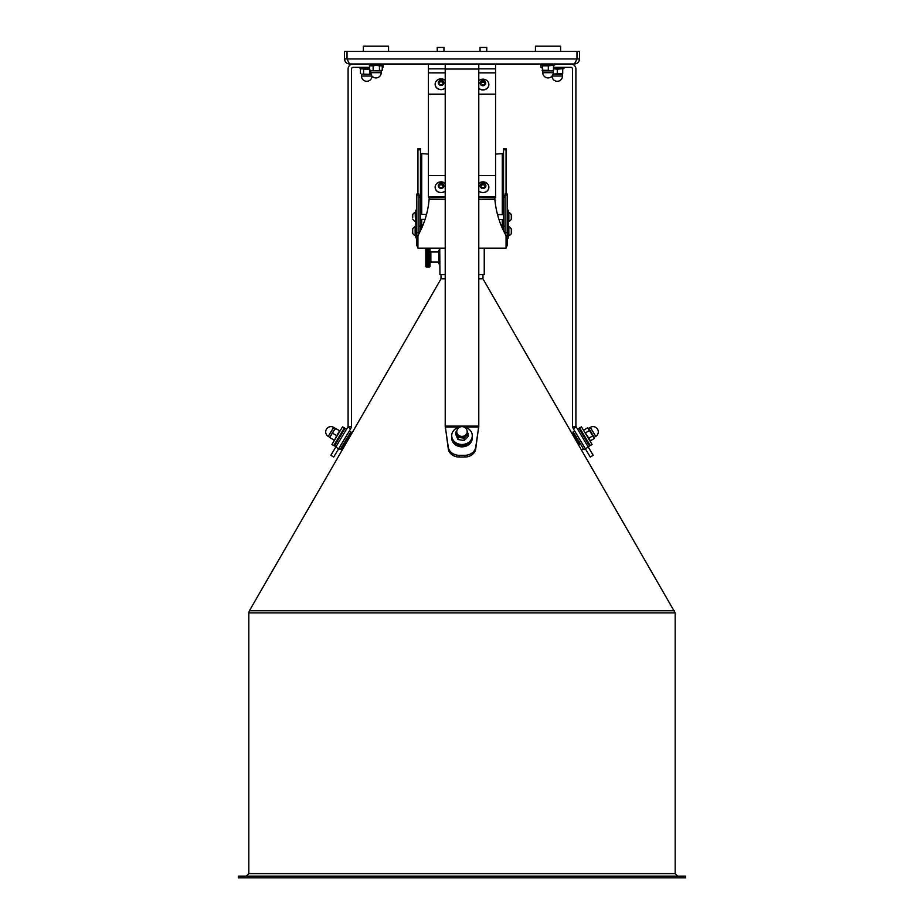 <?xml version="1.0" encoding="UTF-8"?>
<svg xmlns="http://www.w3.org/2000/svg" width="924" height="924" viewBox="0 0 924 924"><rect width="100%" height="100%" fill="white"/><g stroke="black" fill="none" stroke-linecap="round" stroke-linejoin="round"><path stroke-width="1.39" d="M420.455 153.557L428.424 154.089M495.576 154.089L503.545 153.557M505.082 197.447L503.545 197.447L503.545 230.769M503.545 197.447L503.545 195.865L505.082 195.865M506.063 148.891L506.063 194.04M506.063 149.803L503.545 149.803L503.545 195.865M503.545 149.803L503.545 148.648L506.063 148.648M417.937 149.803L417.937 148.648L420.455 148.648L420.455 149.803L417.937 149.803L417.937 194.04M418.918 195.865L420.455 195.865L420.455 149.803M420.455 195.865L420.455 197.447L418.918 197.447M420.455 230.769L420.455 197.447M445.218 196.835L428.424 196.835L445.218 197.02L428.424 197.02L445.218 197.551L429.198 197.748A88.97 80.631 180 0 1 429.198 197.748L429.117 199.341A88.97 88.97 0 0 1 418.457 234.638A4.193 4.193 0 0 0 417.937 236.66L417.937 248.163L445.218 248.163M478.782 248.163L506.063 248.163L506.063 236.66A4.193 4.193 0 0 0 505.543 234.638A88.97 88.97 0 0 1 494.883 199.341L494.802 197.748A88.97 80.631 180 0 1 494.802 197.724L478.782 197.551L495.576 197.551L495.576 196.835L478.782 196.835M495.576 63.999L495.576 94.144L478.782 94.144M445.218 68.838L428.424 68.838L428.424 72.846L445.218 72.846M428.424 68.838L428.424 63.999M417.937 247.309A3.361 3.361 0 0 1 416.816 244.802L416.816 194.04L418.918 194.04L418.918 195.068L416.816 195.068M418.918 233.795L418.918 195.068M505.082 195.068L505.082 194.04L507.184 194.04L507.184 195.068L505.082 195.068L505.082 233.795M418.918 232.652L416.816 232.652M507.184 195.068L507.184 244.802A3.361 3.361 0 0 1 506.063 247.309M505.082 232.652L507.184 232.652M570.87 63.999A5.036 5.036 0 0 1 575.906 69.034L575.906 426.103A1.675 1.675 0 0 0 575.918 426.334L593.173 455.301L590.297 457.034L573.273 428.69L576.149 426.969M553.626 67.348L570.87 67.348A1.675 1.675 0 0 1 572.545 69.034L572.545 426.103A5.036 5.036 0 0 0 572.591 426.796L575.918 426.334M590.297 457.034L593.173 455.301M572.591 426.796L573.273 428.69M542.434 67.348L540.898 67.348L540.898 63.999M350.727 428.69L333.703 457.034L330.827 455.301L347.851 426.969L350.727 428.69L351.409 426.796A5.036 5.036 0 0 0 351.455 426.103L351.455 69.034A1.675 1.675 0 0 1 353.13 67.348L369.681 67.348M347.851 426.969L348.082 426.334A1.675 1.675 -5.4 0 0 348.094 426.103L348.094 69.034A5.036 5.036 0 0 1 353.13 63.999L383.102 63.999L383.102 67.348L383.102 63.999M351.409 426.796L348.082 426.334M383.102 67.348L382.259 67.348M445.218 63.999L445.218 426.334L448.267 447.089A10.915 9.355 0 0 0 459.089 455.301L464.911 455.301A10.915 9.355 0 0 0 475.733 447.089L475.733 448.821A10.915 9.355 180 0 1 464.911 457.034L464.911 455.301M475.733 447.089L478.782 426.334L478.782 63.999M463.836 426.969L478.62 426.969L475.733 448.821M459.089 455.301L459.089 457.034L464.911 457.034M459.089 457.034A10.915 9.355 180 0 1 448.267 448.821L445.38 426.969L460.164 426.969M478.62 428.69L478.782 426.334M445.38 428.69L445.218 426.334M344.502 51.409L347.02 51.409L347.02 58.963L349.538 63.999C346.5 63.675 344.825 61.989 344.502 58.963L344.502 51.409M576.98 51.409L579.498 51.409L579.498 58.963L576.98 58.963L574.462 63.999L349.538 63.999C346.5 63.675 344.825 61.989 344.502 58.963L576.98 58.963L576.98 51.409L347.02 51.409M574.462 63.999C577.5 63.675 579.175 61.989 579.498 58.963C579.175 61.989 577.5 63.675 574.462 63.999L576.391 63.606M439.789 249.688L439.755 248.163M478.782 274.659L484.245 274.659L484.245 248.163M439.755 249.48L439.951 274.659L445.218 274.659M238.334 877.8L685.666 877.8L685.666 876.125L238.334 876.125L238.334 877.8M482.986 274.659L482.986 278.852L478.782 278.852L482.986 278.852L675.178 612.866L248.822 612.866L249.388 610.776L674.612 610.776M441.014 274.659L441.014 278.852L445.218 278.852L441.014 278.852L249.388 610.776M344.941 443.231L345.819 443.739M338.785 448.579L340.228 449.445L350.808 431.82L351.155 432.848L346.881 439.997L348.394 437.479L349.18 437.93M579.059 443.231L578.181 443.739L574.82 437.93L575.606 437.479M445.218 94.329L428.424 94.329L428.424 72.846M478.782 72.846L495.576 72.846M478.782 94.329L495.576 94.144M445.218 94.144L428.424 94.144M428.424 196.835L428.424 175.537L445.218 175.537M478.782 175.537L495.576 175.537L495.576 196.835M495.576 197.02L478.782 197.02L495.576 197.02M428.424 175.537L428.424 94.329M495.576 94.329L495.576 175.537M472.279 438.034A10.28 8.813 180 0 1 462 446.846A10.28 8.813 180 0 1 451.721 438.034L451.721 437.168A10.28 8.813 180 0 1 451.721 436.96L451.721 437.168A10.28 8.813 180 0 0 462 445.98A10.28 8.813 180 0 0 472.279 437.168L472.279 436.96A10.28 8.813 180 0 1 472.279 437.168L472.279 438.034M346.881 439.997L344.306 444.282M334.465 445.98L345.056 428.355L346.5 429.221L335.909 446.846L334.176 444.837M348.175 437.837L344.271 444.34M579.729 444.329L572.903 432.963L573.192 431.82L578.851 441.245L583.772 449.445L582.628 449.156M331.058 435.377L333.864 430.7L331.058 435.377M334.038 430.399L335.32 428.274L333.645 427.385L328.251 436.371L329.776 437.295L335.181 428.309M335.874 428.309L333.864 430.7L335.724 428.551L340.055 430.988L335.724 428.551M329.764 437.526L334.442 440.332L336.683 435.654L332.836 433.344M339.558 430.861L336.683 435.654M467.232 431.531A5.452 4.678 180 0 1 466.17 435.874A5.452 4.678 180 0 1 461.03 437.456A5.452 4.678 180 0 1 456.872 434.43A5.452 4.678 180 0 1 456.768 431.531M456.849 430.896L455.798 432.143L457.934 437.225L464.137 438.184L468.202 434.061L467.128 431.265M464.137 438.184L464.137 440.494L466.17 438.681L468.202 436.371L468.202 434.061M457.934 437.225L457.934 439.535L464.137 440.494M455.798 432.143L455.798 434.453L457.934 439.535M344.34 427.928L333.749 445.553L331.947 444.467L342.538 426.842L344.34 427.928M586.752 435.654L592.053 444.467L590.251 445.553L579.66 427.928L581.462 426.842L586.752 435.654M460.048 427.003A10.28 8.813 0 0 0 451.721 435.654A10.28 8.813 0 0 0 454.319 441.51A10.28 8.813 0 0 0 465.65 443.901A10.28 8.813 0 0 0 472.279 435.654A10.28 8.813 0 0 0 469.681 429.81A10.28 8.813 0 0 0 463.952 427.003M451.721 435.654L451.721 436.74A10.28 8.813 0 0 0 454.319 442.596A10.28 8.813 0 0 0 465.65 444.975A10.28 8.813 0 0 0 472.279 436.74L472.279 435.654M594.259 438.496L587.768 427.697L594.259 438.496L590.413 440.806L589.57 440.332M592.688 435.897L588.854 438.195L583.945 430.988M590.413 440.806L588.854 438.195M589.443 430.492L585.608 432.802M587.768 427.697L583.933 430.007M438.75 263.744L438.75 250.312L438.75 263.744L439.755 263.744L439.755 250.312L438.75 250.312M415.153 231.843L415.153 226.715A4.736 4.736 0 0 0 412.705 228.921L412.705 233.322A4.736 4.736 0 0 0 415.153 235.528L415.153 231.843M412.705 232.617L412.705 230.804M415.477 221.263L415.153 212.451A4.736 4.736 0 0 0 412.705 214.645L412.705 217.44M508.847 217.094L508.847 221.494A4.736 4.736 0 0 0 511.295 219.288L511.295 214.888A4.736 4.736 0 0 0 508.847 212.682L508.847 217.094M508.847 231.358L508.847 235.759A4.736 4.736 0 0 0 511.295 233.564L511.295 229.152A4.736 4.736 0 0 0 508.847 226.946L508.847 231.358M508.523 212.451L508.847 212.451A4.736 4.736 0 0 1 511.295 214.645L511.295 214.888M508.523 226.715L508.847 226.715A4.736 4.736 0 0 1 511.295 228.921L511.295 229.152M542.781 70.894L542.781 72.684L553.268 72.684L553.268 70.894L542.792 70.894L542.088 67.348M545.518 70.79L550.97 70.79L548.313 70.305L542.088 70.305M370.732 70.894L370.732 72.684L381.219 72.684L381.219 70.894L370.628 70.79L380.757 70.79M382.259 70.305L376.299 70.79L382.259 70.305L382.259 65.823L381.427 65.338M370.512 70.79L369.681 70.305L370.512 70.79M376.299 70.79L371.425 70.79M379.452 70.305L379.452 65.823L376.299 65.338L373.157 65.823L373.157 70.305M382.259 65.823L379.452 65.823M369.681 70.305L369.681 65.823L373.157 65.823M370.512 65.338L369.681 65.823M550.97 70.79L553.626 70.305L550.97 70.79M553.488 70.79L553.488 65.338L548.313 65.823L548.313 70.305M542.434 70.305L542.434 65.823M542.723 70.305L542.561 65.338M542.723 65.823L548.313 65.823M554.747 65.003L541.314 65.003L554.747 65.003L554.747 63.999M382.686 65.003L369.253 65.003L382.686 65.003L382.686 63.999M369.253 65.003L369.253 63.999M379.498 63.999L372.453 63.999M429.602 257.981L426.241 257.68L429.937 258.131L430.018 266.678L430.018 248.163M425.825 248.163L425.825 266.678L429.937 266.759M429.602 267.036L425.906 266.724M426.241 267.036L426.241 257.981M429.602 267.001L426.241 267.001M429.602 266.944L426.241 266.944M429.602 266.886L426.241 266.886M429.602 266.793L426.241 266.793M429.602 266.713L426.241 266.713M429.602 266.609L426.241 266.609M429.602 266.505L426.241 266.505M429.602 266.366L426.241 266.366M429.602 266.251L426.241 266.251M429.602 266.089L426.241 266.089M429.602 265.95L426.241 265.95M429.602 265.765L426.241 265.765M429.602 265.615L426.241 265.615M429.602 265.407L426.241 265.407M429.602 265.234L426.241 265.234M429.602 265.003L426.241 265.003M429.602 264.818L426.241 264.818M429.602 264.564L426.241 264.564M429.602 264.368L426.241 264.368M429.602 264.091L426.241 264.091M429.602 263.871L426.241 263.871M429.602 263.583L426.241 263.583M429.602 263.352L426.241 263.352M429.602 263.051L426.241 263.051M429.602 262.809L426.241 262.809M429.602 262.485L426.241 262.485M429.602 262.231L426.241 262.231M429.602 261.896L426.241 261.896M429.602 261.631L426.241 261.631M429.602 261.284L426.241 261.284M429.602 261.007L426.241 261.007M429.602 260.649L426.241 260.649M429.602 260.372L426.241 260.372M429.602 260.002L426.241 260.002M429.602 259.713L426.241 259.713M429.602 259.332L426.241 259.332M429.602 259.043L426.241 259.043M429.602 258.662L426.241 258.662M429.602 258.362L426.241 258.362M429.602 257.288L426.241 257.288L429.602 256.988L429.602 257.68M429.602 256.606L426.241 256.606L429.602 256.306L429.602 256.988M429.602 255.925L426.241 255.925L429.602 255.625L429.602 256.306M429.602 255.243L426.241 255.243L429.602 254.943L429.602 255.625M429.602 254.562L426.241 254.562L429.602 254.273L429.602 254.943M429.602 253.904L426.241 253.904L429.602 253.626L429.602 254.273M429.602 253.257L426.241 253.257L429.602 252.98L429.602 253.626M429.602 252.633L426.241 252.633L429.602 252.368L429.602 252.98M429.602 252.021L426.241 252.021L429.602 251.767L429.602 252.368M429.602 251.444L426.241 251.444L429.602 251.767M429.602 250.878L426.241 250.878L429.602 251.189M429.602 250.346L426.241 250.346L429.602 250.647M429.602 249.85L426.241 249.85L429.602 250.127M429.602 249.388L426.241 249.388L429.602 249.642M429.602 248.96L426.241 248.96L429.602 249.191M429.602 248.568L426.241 248.568L429.602 248.775M429.602 248.163L426.241 248.163M429.937 252.356L425.906 252.356M429.937 252.945L425.906 252.945M429.937 253.557L425.906 253.557M429.937 254.192L425.906 254.192M429.937 254.828L425.906 254.828M429.937 255.486L425.906 255.486M429.937 256.144L425.906 256.144M429.937 256.803L425.906 256.803M429.937 257.473L425.906 257.473M429.937 258.131L425.906 258.131M429.937 258.789L425.906 258.789M429.937 259.436L425.906 259.436M429.937 260.083L425.906 260.083M429.937 260.707L425.906 260.707M429.937 261.307L425.906 261.307M429.937 261.896L425.906 261.896M485.065 84.188A2.102 1.906 -0 0 0 485.077 84.003L482.986 85.274L480.884 84.176L480.884 81.982L482.986 80.885L485.077 81.982L485.077 84.176M480.884 84.003A2.102 1.906 -0 0 0 480.896 84.188L480.884 84.003A2.102 1.906 -0 0 1 481.935 82.352L482.986 80.885M478.782 88.369A5.879 5.325 -0 0 0 488.854 84.638L488.854 84.511A5.879 5.325 -0 0 0 478.782 80.781M478.782 88.23A5.879 5.325 -0 0 0 488.854 84.511M482.986 80.423A2.934 2.668 -0 0 0 480.041 83.079A2.934 2.668 -0 0 0 482.986 85.747A2.934 2.668 -0 0 0 482.986 80.423M480.884 82.906L481.935 82.352A2.102 1.906 -0 0 1 484.026 82.352L485.077 82.906M482.986 81.809L484.026 82.352A2.102 1.906 -0 0 1 485.077 84.003M443.104 83.865A2.102 1.906 -0 0 0 443.116 83.68L441.014 84.962L438.923 83.865L438.923 81.659L441.014 80.561L443.116 81.659L443.116 83.865M445.218 88.046A5.879 5.325 -0 0 1 435.146 84.327L435.146 84.188A5.879 5.325 -0 0 0 445.218 87.919M445.218 80.457A5.879 5.325 -0 0 0 435.146 84.188M441.014 80.099A2.934 2.668 -0 0 0 441.014 85.424A2.934 2.668 -0 0 0 443.959 82.756A2.934 2.668 -0 0 0 441.014 80.099M438.923 82.582L441.014 81.485L441.014 80.561M441.014 81.485L443.116 82.582M443.116 83.68A2.102 1.906 -0 0 0 439.974 82.04A2.102 1.906 -0 0 0 438.923 83.68M443.104 186.867A2.102 1.906 -0 0 0 443.116 186.694L441.014 187.965L438.923 186.867L438.923 184.673L441.014 183.576L443.116 184.673L443.116 186.867M445.218 191.06A5.879 5.325 -0 0 1 435.146 187.329L435.146 187.191A5.879 5.325 -0 0 0 445.218 190.922M445.218 183.472A5.879 5.325 -0 0 0 435.146 187.191M441.014 183.102A2.934 2.668 -0 0 0 441.014 188.427A2.934 2.668 -0 0 0 443.959 185.77A2.934 2.668 -0 0 0 441.014 183.102M438.923 185.597L441.014 184.5L441.014 183.576M441.014 184.5L443.116 185.597M443.116 186.694A2.102 1.906 -0 0 0 439.974 185.043A2.102 1.906 -0 0 0 438.923 186.694M485.065 186.867A2.102 1.906 -0 0 0 485.077 186.694L482.986 187.965L480.884 186.867L480.884 184.673L482.986 183.576L485.077 184.673L485.077 186.867M480.884 186.694A2.102 1.906 -0 0 0 480.896 186.867L480.884 186.694A2.102 1.906 -0 0 1 481.935 185.043L482.986 183.576M478.782 191.06A5.879 5.325 -0 0 0 488.854 187.329L488.854 187.191A5.879 5.325 -0 0 0 478.782 183.472M478.782 190.922A5.879 5.325 -0 0 0 488.854 187.191M482.986 183.102A2.934 2.668 -0 0 0 480.041 185.77A2.934 2.668 -0 0 0 485.92 185.77A2.934 2.668 -0 0 0 482.986 183.102M480.884 185.597L481.935 185.043A2.102 1.906 -0 0 1 484.026 185.043L485.077 185.597M482.986 184.5L484.026 185.043A2.102 1.906 -0 0 1 485.077 186.694M415.812 237.838L415.812 224.405L415.812 237.838L416.816 237.838M415.812 223.562L415.812 210.141L415.812 223.562L416.816 223.562M508.188 224.405L508.188 238.069L508.188 224.405L507.184 224.405M508.188 210.141L508.188 223.804L508.188 210.141L507.184 210.141M553.626 68.688L563.64 68.688L563.975 67.348M553.626 68.353L563.975 68.353M369.681 68.688L360.025 68.353L369.681 68.353M554.527 74.151L562.716 73.666L553.106 74.012M552.055 76.034L562.508 76.034L562.601 74.151M557.264 73.666L557.264 69.184L562.716 68.688M553.626 68.746L557.264 69.184M562.716 73.666L562.716 69.184M363.386 74.151L370.097 74.243M370.732 72.684A5.244 5.244 0 0 0 375.976 77.928A5.244 5.244 0 0 1 371.991 76.091A5.244 5.244 0 0 1 366.736 81.277A5.244 5.244 0 0 1 361.492 76.034L371.945 76.034M371.46 74.151L370.94 74.151A5.244 5.244 0 0 0 370.963 74.243L361.399 74.151M363.594 73.666L363.594 69.184L362.012 68.688L360.441 69.184L360.441 73.666M369.889 73.666L369.889 70.432M369.889 69.184L363.594 69.184M480.041 47.447L486.763 47.447L486.763 51.409L486.763 47.447L480.041 47.447L480.041 51.409M437.237 47.447L443.959 47.447L443.959 51.409L443.959 47.447L437.237 47.447L437.237 51.409M363.386 51.409L363.386 46.2L388.565 46.2L388.565 51.409M535.435 51.409L535.435 46.2L560.614 46.2L560.614 51.409M421.714 228.078L421.714 219.369M421.714 214.333L421.714 154.089M502.286 228.078L502.286 219.612M502.286 214.576L502.286 154.089M505.082 226.149L503.545 226.149M418.918 226.149L420.455 226.149M494.883 199.341L478.782 199.341M445.218 199.341L429.117 199.341M495.576 68.838L478.782 68.838M585.366 448.821L588.241 447.089M335.758 447.089L338.634 448.821M478.782 69.034L445.218 69.034M478.782 426.103L445.218 426.103M448.267 448.821L448.267 447.089M248.822 612.866L248.822 873.607L675.178 873.607L677.696 876.125M588.091 446.846L589.535 445.98L578.944 428.355L580.099 428.644M467.244 431.958A5.348 4.585 180 0 1 461.053 437.364A5.348 4.585 180 0 1 456.756 431.958M467.244 431.878A5.244 5.244 0 0 0 456.872 430.792A5.244 5.244 0 0 0 456.756 431.878L456.756 432.802A5.244 4.493 0 0 0 461.064 437.225A5.244 4.493 0 0 0 467.244 432.802L467.244 431.878A5.244 4.493 180 0 1 467.163 432.675A5.244 4.493 180 0 1 461.064 436.301A5.244 4.493 180 0 1 456.756 431.878A5.244 4.493 180 0 1 456.837 431.081M590.344 427.385A5.244 5.244 0 0 1 597.551 429.175A5.244 5.244 0 0 1 595.749 436.371L590.344 427.385L588.819 428.297L594.19 437.433M553.268 72.684L553.268 72.684A5.244 5.244 0 0 1 548.024 77.928A5.244 5.244 0 0 0 552.009 76.091A5.244 5.244 0 0 0 557.264 81.277A5.244 5.244 0 0 0 562.508 76.034M438.415 251.998L430.861 251.998L430.861 262.07L430.018 262.901M562.508 74.243L553.037 74.243M347.609 63.606L349.538 63.999L347.609 63.606M675.178 873.607L675.178 612.866M248.822 873.607L246.304 876.125M345.056 428.355L343.901 428.644M349.376 430.954L350.808 431.82M340.228 449.445L341.303 449.26L345.368 442.515M578.944 428.355L577.5 429.221M574.624 430.954L573.192 431.82M585.215 448.579L583.772 449.445M589.535 445.98L589.824 444.837M333.656 427.385A5.244 5.244 0 0 0 326.449 429.175A5.244 5.244 0 0 0 328.251 436.371M595.749 436.371L594.224 437.295M421.471 228.598L420.455 228.598M412.705 219.057L412.705 219.057A4.736 4.736 0 0 0 415.153 221.263M425.063 219.369L420.455 219.369M426.542 214.333L420.455 214.333M499.018 219.612L503.545 219.612M497.528 214.576L503.545 214.576M502.633 228.84L503.545 228.84M375.976 77.928A5.244 5.244 0 0 0 381.219 72.684M542.781 72.684A5.244 5.244 0 0 0 548.024 77.928M541.314 65.003L541.314 63.999M430.861 251.998L430.018 251.155M438.415 262.07L430.861 262.07M429.602 267.105L426.241 267.105M486.625 80.33A6.26 6.26 0 0 0 479.337 80.33M444.663 80.007A6.26 6.26 0 0 0 437.375 80.007M444.663 183.021A6.26 6.26 0 0 0 437.375 183.021M486.625 183.021A6.26 6.26 0 0 0 479.337 183.021M415.812 224.405L416.816 224.405M415.812 210.141L416.816 210.141M508.523 224.982L507.184 224.636M508.188 238.069L507.184 238.069M508.523 210.707L507.184 210.372M508.188 223.804L507.184 223.804M360.025 68.353L360.025 67.348M361.492 76.034L361.492 74.243M361.284 68.688L360.441 69.184"/></g></svg>
